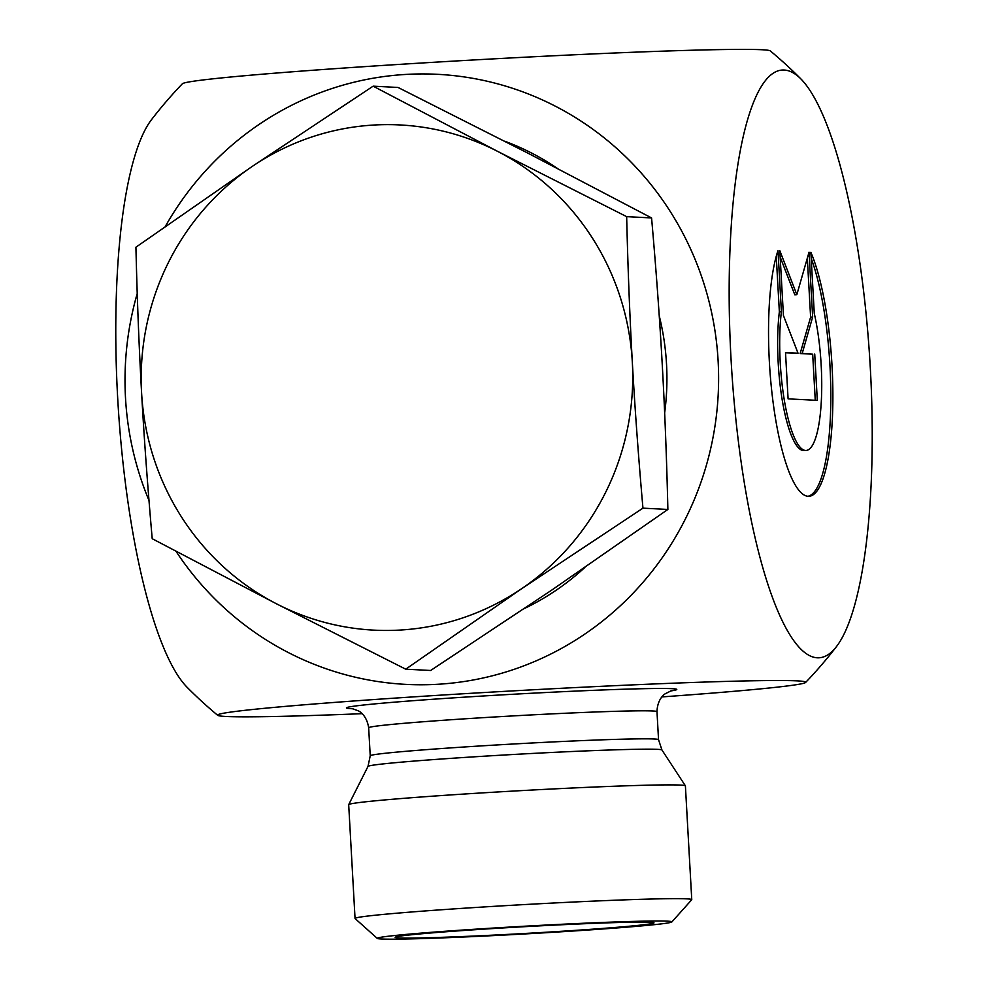 <?xml version="1.0" encoding="UTF-8"?>
<svg xmlns="http://www.w3.org/2000/svg" width="988" height="988" viewBox="0 0 988 988"><rect width="100%" height="100%" fill="white"/><g stroke="black" fill="none" stroke-linecap="round" stroke-linejoin="round"><path stroke-width="1.48" d="M810.864 252.286A132.54 31.159 -93.6 0 1 832.872 399.967A132.54 31.159 -93.6 0 1 808.95 496.297A132.54 31.159 -93.6 0 1 772.826 400.264A132.54 31.159 -93.6 0 1 777.988 250.582L781.397 311.702A86.611 20.353 86.4 0 0 784.805 402.993A86.611 20.353 86.4 0 0 806.097 450.454A86.611 20.353 86.4 0 0 821.226 402.808A86.611 20.353 86.4 0 0 814.273 313.418L810.864 252.286M807.925 496.285A132.54 31.159 86.4 0 0 830.785 403.03A132.54 31.159 86.4 0 0 811.197 258.374M806.097 450.454L804.047 450.577A86.611 20.353 -93.6 0 1 782.755 403.116A86.611 20.353 -93.6 0 1 779.359 311.838L776.247 256.324M781.397 311.702L779.359 311.838M815.261 400.264L812.679 354.198L800.157 353.543L810.617 317.148L807.32 258.177M814.73 354.062L817.311 400.375L788.091 398.856L785.509 352.543L798.02 353.198L783.435 315.505L779.804 250.668L796.834 294.659L809.036 252.187L812.655 317.024L802.207 353.42L812.679 354.198M802.207 353.42L800.157 353.543M812.655 317.024L810.617 317.148M796.834 294.659L794.797 294.795L780.162 256.991M798.02 353.198L785.522 352.778M355.05 918.47L348.69 804.689A168.627 4.409 -3.2 0 1 348.702 804.627A168.627 4.409 -3.2 0 1 498.125 791.944A168.627 4.409 -3.2 0 1 680.621 785.09A168.627 4.409 -3.2 0 1 685.376 785.793A168.627 4.409 -3.2 0 1 685.4 785.868L691.761 899.636A168.627 4.409 176.8 0 0 686.981 898.87A168.627 4.409 176.8 0 0 503.225 905.786A168.627 4.409 176.8 0 0 355.05 918.47A168.627 4.409 176.8 0 0 355.112 918.581L377.317 938.427A147.545 3.866 -3.2 0 1 505.016 927.349A147.545 3.866 -3.2 0 1 667.715 921.174A147.545 3.866 -3.2 0 1 671.852 921.952A147.545 3.866 -3.2 0 1 524.801 933.944A147.545 3.866 -3.2 0 1 377.317 938.427M661.935 696.91A294.523 7.706 176.8 0 0 805.603 682.461A294.523 7.706 176.8 0 0 511.216 690.983A294.523 7.706 176.8 0 0 217.706 715.324A294.523 7.706 176.8 0 0 362.09 713.682M165.317 226.462A305.453 296.783 93 0 1 404.771 74.495A305.453 296.783 93 0 1 687.883 513.871A305.453 296.783 93 0 1 176.049 551.353M149.003 500.496A305.453 296.783 93 0 1 137.233 293.485M671.852 921.952L691.711 899.759A168.627 4.409 176.8 0 0 691.761 899.636M650.339 922.261A129.626 3.396 -3.2 0 1 654.007 922.841A129.626 3.396 -3.2 0 1 540.448 932.573A129.626 3.396 -3.2 0 1 398.831 937.921A129.626 3.396 -3.2 0 1 395.151 937.303A129.626 3.396 -3.2 0 1 509.425 927.559A129.626 3.396 -3.2 0 1 650.339 922.261M187.065 687.24A294.523 69.234 -93.6 0 1 118.19 406.587A294.523 69.234 -93.6 0 1 151.67 119.449A432.102 432.102 0 0 1 182.397 83.758A294.523 7.706 -3.2 0 1 406.797 63.924A294.523 7.706 -3.2 0 1 770.294 50.894A432.102 432.102 0 0 1 800.922 78.954M784.274 70.049A294.523 69.234 86.4 0 0 734.245 402.845A294.523 69.234 86.4 0 0 836.33 646.77A294.523 69.234 86.4 0 0 869.811 359.62A294.523 69.234 86.4 0 0 800.935 78.978A294.523 69.234 86.4 0 0 784.274 70.049M405.735 669.185L276.504 603.816A252.928 245.753 -87 0 0 521.874 588.539A252.928 245.753 -87 0 0 632.332 362.263A252.928 245.753 -87 0 0 497.421 151.275L626.664 216.644C627.862 267.563 629.751 316.098 632.332 362.263C634.914 408.439 638.458 457.061 642.953 508.153L521.874 588.539L405.735 669.185L430.657 670.481L551.749 590.095L667.876 509.45C666.678 458.531 664.788 409.983 662.207 363.819C659.626 317.654 656.081 269.02 651.574 217.94L527.296 152.831L398.065 87.463L373.143 86.166L497.421 151.275A252.928 245.753 -87 0 0 252.051 166.552A252.928 245.753 -87 0 0 141.593 392.829C139.012 346.652 137.122 298.117 135.924 247.198L252.051 166.552L373.143 86.166M276.504 603.816L152.214 538.707C147.718 487.615 144.174 438.993 141.593 392.829A252.928 245.753 -87 0 0 276.504 603.816M524.566 608.435A252.928 245.753 -87 0 0 584.859 567.458M664.652 412.885A252.928 245.753 -87 0 0 659.243 315.839M557.269 168.318A252.928 245.753 -87 0 0 504.547 141.161M642.953 508.153L667.876 509.45M626.664 216.644L651.574 217.94M657.786 749.361A147.212 3.853 -3.2 0 1 661.935 749.978L658.539 739.679A144.384 3.779 176.8 0 0 654.451 739.012A144.384 3.779 176.8 0 0 497.112 744.94A144.384 3.779 176.8 0 0 370.228 755.795L368.005 766.416A147.212 3.853 -3.2 0 1 498.458 755.338A147.212 3.853 -3.2 0 1 657.786 749.361M351.938 708.557L358.076 710.73C358.187 710.743 366.61 714.225 368.66 727.773A144.384 3.779 -3.2 0 1 495.544 716.918A144.384 3.779 -3.2 0 1 652.883 710.99A144.384 3.779 -3.2 0 1 656.983 711.656L658.539 739.679M670.432 690.995A165.465 4.335 176.8 0 0 672.161 688.685A165.465 4.335 176.8 0 0 469.078 696.861A165.465 4.335 176.8 0 0 352.988 708.754M368.66 727.773L370.228 755.795M368.005 766.416L348.702 804.627M661.935 749.978L685.376 785.793M656.983 711.656C657.477 698.071 665.356 693.65 665.504 693.613L671.42 690.698M187.078 687.265A432.102 432.102 0 0 0 217.706 715.324M805.603 682.461A432.102 432.102 0 0 0 836.33 646.77"/></g></svg>
